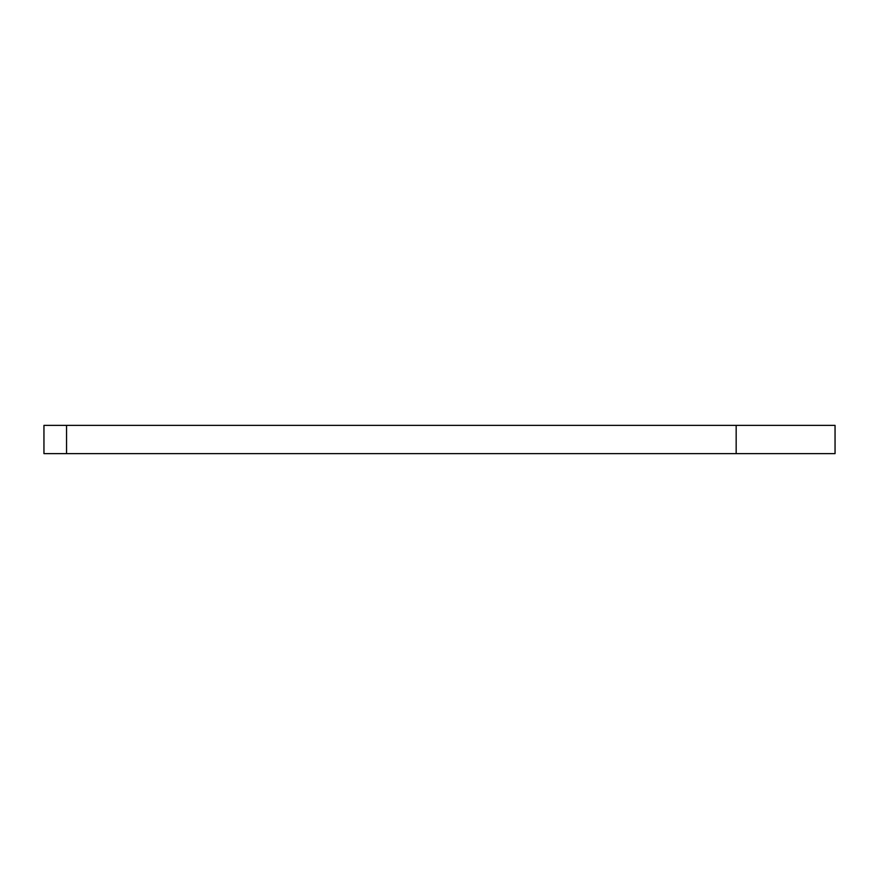 <?xml version="1.0" encoding="UTF-8"?>
<svg xmlns="http://www.w3.org/2000/svg" width="879" height="879" viewBox="0 0 879 879"><rect width="100%" height="100%" fill="white"/><g stroke="black" fill="none" stroke-linecap="round" stroke-linejoin="round"><path stroke-width="1.32" d="M736.162 453.63L835.05 453.63L835.05 425.37L43.95 425.37L43.95 453.63L736.162 453.63L736.162 425.37M66.551 453.63L66.551 425.37"/></g></svg>
